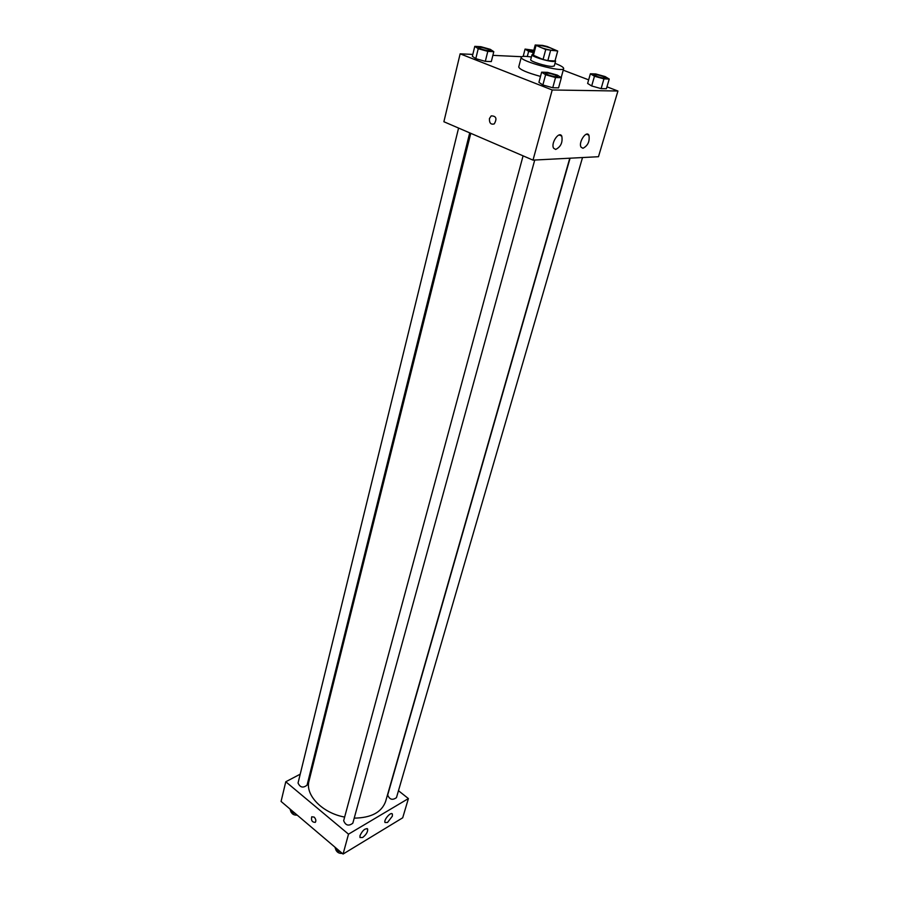 <?xml version="1.0" encoding="UTF-8"?>
<svg xmlns="http://www.w3.org/2000/svg" width="899" height="899" viewBox="0 0 899 899"><rect width="100%" height="100%" fill="white"/><g stroke="black" fill="none" stroke-linecap="round" stroke-linejoin="round"><path stroke-width="1.35" d="M551.345 48.276L554.739 50.232C554.75 51.85 537.355 47.186 538.175 45.793C540.063 45.186 544.457 46.006 551.345 48.276M542.457 45.377L535.208 45.006L545.738 49.524L557.706 51.029L547.165 46.501L542.457 45.377M550.525 50.67L547.839 60.626L554.998 60.941L557.695 51.052M557.706 51.029L554.998 60.941M547.839 60.626L543.063 59.491L545.738 49.524M535.197 45.062L532.59 54.906L543.063 59.491M532.736 54.367L532.006 54.749C530.994 56.255 547.188 61.39 553.346 61.514L555.593 61.076L555.155 60.368M555.593 61.076L554.256 65.987L552.008 66.447C545.85 66.357 529.68 61.211 530.702 59.682L532.006 54.749M533.298 55.783L535.916 45.849M554.975 63.346C560.852 65.616 563.74 67.346 563.673 68.549C563.707 72.976 519.038 60.997 521.274 57.188C521.813 56.12 525.185 56.064 531.41 57.03M540.501 76.415C526.87 72.662 519.611 69.526 518.723 66.998L521.274 57.188M472.818 54.423L460.142 53.828L552.211 89.979L617.928 91.013L606.96 86.821M588.654 79.854L563.223 70.167M521.746 56.716L492.877 55.356M590.385 73.774L587.631 83.45L591.677 85.967L601.116 88.619L606.409 88.709L609.23 79.045L605.083 76.561L595.711 73.943L590.385 73.774L594.464 76.246L603.937 78.887L609.23 79.045M541.636 72.167L538.917 82.337L542.861 84.978L552.739 87.754L558.571 87.855L561.369 77.696L557.313 75.111L547.513 72.37L541.636 72.167L545.614 74.752L555.537 77.539L561.369 77.696M474.784 46.355L472.357 56.277L475.773 58.671L485.314 61.346L491.315 61.593L493.798 51.681L490.281 49.333L480.83 46.692L474.784 46.355L478.223 48.703L487.786 51.378L493.798 51.681M489.449 118.522L491.214 115.881C496.203 115.949 497.226 118.623 494.27 123.893C490.843 124.837 489.236 123.051 489.449 118.522C489.236 123.051 490.843 124.837 494.27 123.893C497.226 118.623 496.214 115.949 491.214 115.881L489.461 118.522M552.211 89.979L533.006 160.123L443.881 121.736L460.142 53.828M533.006 160.123L598.476 156.718L617.928 91.013M555.694 149.448L553.649 148.256C550.491 143.413 559.032 130.636 561.785 136.086C562.864 142.379 560.841 146.829 555.694 149.448M582.968 148.29L581.091 147.189C578.091 142.626 586.294 130.04 588.912 135.198C589.913 141.312 587.924 145.683 582.968 148.29M569.786 158.213L385.615 801.447C381.682 812.303 371.22 817.865 354.217 818.135M344.643 817.079C322.247 813.056 304.862 794.907 309.031 780.928L470.773 133.322M534.736 160.033L352.824 823.203C348.688 826.35 345.632 825.518 343.665 820.686L523.083 155.853M582.518 157.55L396.459 797.649C392.47 800.47 389.537 799.593 387.683 795.031L570.078 158.19M469.716 132.861L307.065 785.142C303.12 788.243 300.109 787.535 298.052 783.007L458.58 128.063M408.404 798.57L348.509 834.16L343.07 854.05L402.707 817.798L408.404 798.57L398.471 790.715M312.29 767.847L311.245 768.398M300.21 774.185L285.781 781.759L348.509 834.16M360.005 835.598C362.589 830.294 365.129 828.103 367.646 829.047C367.916 831.845 366.253 834.665 362.645 837.508L359.993 837.542L360.005 835.598M392.369 816.146L387.514 822.484L385.019 822.518C383.435 819.933 391.189 811.168 392.402 814.157L392.369 816.146M285.781 781.759L281.072 801.436L343.07 854.05M314.156 817.09C315.909 819.011 316.291 820.753 315.324 822.338C312.167 822.338 310.964 820.495 311.728 816.798L314.156 817.09L311.728 816.786C310.964 820.495 312.167 822.338 315.324 822.338M290.017 809.033L291.051 812.134L295.277 813.494M291.051 812.134L291.501 810.291M297.221 815.146C294.288 815.281 292.31 814.303 291.265 812.202M334.934 847.15L336.114 850.432L340.451 851.836M336.114 850.432L336.619 848.577M342.305 853.409C339.429 853.589 337.383 852.612 336.192 850.454M533.815 50.288L525.072 49.085L528.646 51.344L533.197 52.614M528.511 50.086L533.298 52.243L528.5 50.119L533.725 50.591M527.297 56.491L528.646 51.344M523.173 56.39L525.072 49.085M490.247 50.535L490.236 50.58C490.236 51.827 477.751 48.568 478.335 47.467L478.347 47.433C479.796 46.928 483.01 47.512 488.011 49.175L490.247 50.535C490.247 51.782 477.762 48.524 478.347 47.433M472.357 56.277L475.773 58.671L478.223 48.703M475.773 58.671L485.314 61.346L487.786 51.378M485.314 61.346L491.315 61.593M605.645 78.011L605.645 78.011C605.611 79.213 593.351 75.842 593.969 74.808L593.969 74.786C595.262 74.291 598.296 74.864 603.083 76.46L605.656 77.977C605.623 79.179 593.362 75.808 593.981 74.763L593.981 74.763M587.631 83.45L591.677 85.967L594.464 76.246M591.677 85.967L601.116 88.619L603.937 78.887M601.116 88.619L606.409 88.709M557.638 76.572L557.627 76.595C557.594 77.921 544.727 74.448 545.367 73.291L545.378 73.269C546.794 72.707 550.031 73.291 555.11 74.999L557.638 76.55C557.605 77.876 544.738 74.403 545.378 73.246L545.378 73.246M538.917 82.337L542.861 84.978L545.614 74.752M542.861 84.978L552.739 87.754L555.537 77.539M552.739 87.754L558.571 87.855M532.59 54.906L535.208 45.006M561.178 77.584L563.673 68.549M561.785 136.086L559.133 134.985M588.912 135.198L586.463 134.209M367.646 829.047L367.028 828.541M392.402 814.157L391.795 813.662"/></g></svg>

